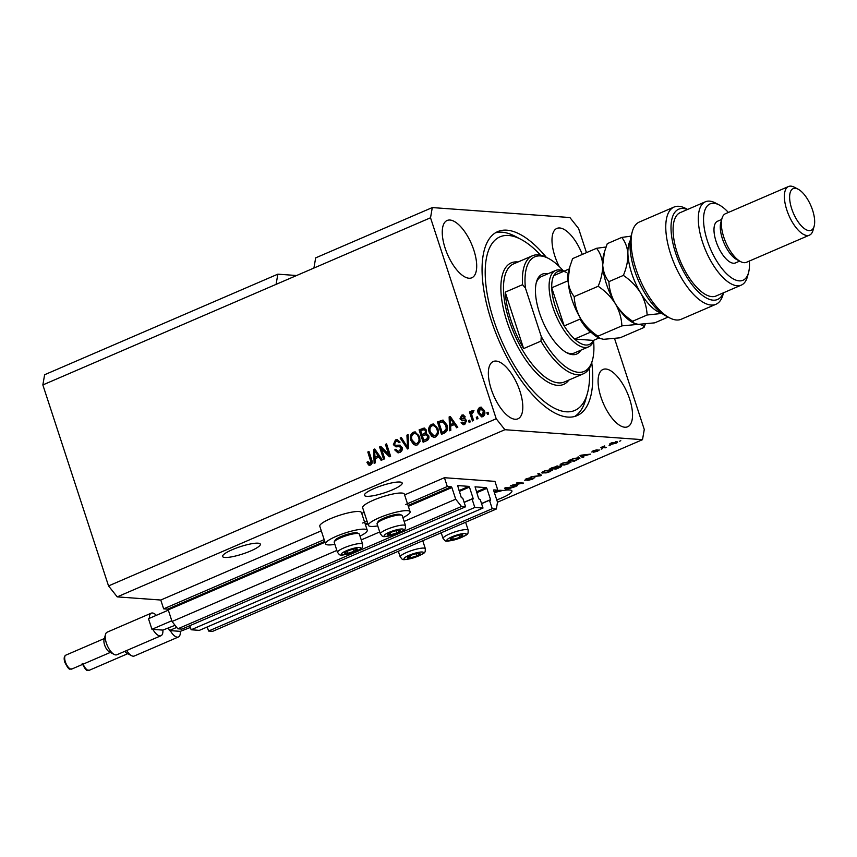 <?xml version="1.0" encoding="UTF-8"?>
<svg xmlns="http://www.w3.org/2000/svg" width="857" height="857" viewBox="0 0 857 857"><rect width="100%" height="100%" fill="white"/><g stroke="black" fill="none" stroke-linecap="round" stroke-linejoin="round"><path stroke-width="1.29" d="M497.831 490.183L494.95 481.377L444.429 477.713L447.311 486.53L451.318 486.819L451.896 487.547L455.699 499.192L461.495 506.487L465.587 506.787L462.823 498.324L461.28 497.521L457.638 485.576L468.854 486.369L469.443 487.097L473.128 498.388L473.075 499.053L472.046 498.999L474.821 507.462L483.005 508.051L480.241 499.588L478.699 498.785L475.057 486.83L486.273 487.633L486.862 488.361L490.547 499.642L490.493 500.317L489.465 500.252L492.239 508.715L496.332 509.015L497.51 502.213L493.707 490.579L493.825 489.893L497.831 490.183L494.103 491.789M207.244 626.96L208.572 631.031L212.665 631.33L496.332 509.015M208.572 631.031L492.239 508.715M481.57 503.659L489.465 500.252M189.826 625.696L191.154 629.766L199.338 630.366L483.005 508.051M191.154 629.766L474.821 507.462M464.151 502.406L472.046 498.999M296.597 275.526L277.85 274.165L44.618 374.734L42.85 384.932L108.539 585.92L117.227 596.879L160.773 600.029L163.655 608.845L167.661 609.134L168.24 609.863L172.043 621.496L177.828 628.802L181.92 629.102L465.587 506.787M177.828 628.802L461.495 506.487M172.043 621.496L336.855 550.44M361.258 539.91L379.715 531.951M404.118 521.431L455.699 499.192M163.655 608.845L324.171 539.631M362.672 523.027L367.032 521.152M405.532 504.548L447.311 486.53M160.773 600.029L321.289 530.815M361.729 513.375L364.15 512.336M404.6 494.896L444.429 477.713M232.333 549.658A19.85 3.835 161.9 0 0 222.606 556.482A19.85 3.835 161.9 0 0 250.619 550.987A19.85 3.835 161.9 0 0 260.346 544.152A19.85 3.835 161.9 0 0 232.333 549.658M374.155 488.501A19.85 3.835 161.9 0 0 364.439 495.325A19.85 3.835 161.9 0 0 392.452 489.829A19.85 3.835 161.9 0 0 402.169 482.994A19.85 3.835 161.9 0 0 374.155 488.501M496.749 499.899A19.85 3.835 161.9 0 0 502.181 497.767A19.85 3.835 161.9 0 0 511.908 490.943A19.85 3.835 161.9 0 0 507.537 489.979L507.173 488.854M582.278 254.454A31.195 13.08 66.7 0 0 556.857 228.433A31.195 13.08 66.7 0 0 554.843 256.039A31.195 13.08 66.7 0 0 559.171 266.452M473.846 250.169A31.195 13.08 66.7 0 0 447.129 220.485A31.195 13.08 66.7 0 0 445.104 248.091A31.195 13.08 66.7 0 0 471.832 277.775A31.195 13.08 66.7 0 0 473.846 250.169M519.953 391.21A31.195 13.08 66.7 0 0 493.225 361.525A31.195 13.08 66.7 0 0 491.211 389.132A31.195 13.08 66.7 0 0 517.928 418.816A31.195 13.08 66.7 0 0 519.953 391.21M629.681 399.158A31.195 13.08 66.7 0 0 602.964 369.474A31.195 13.08 66.7 0 0 600.939 397.08A31.195 13.08 66.7 0 0 627.667 426.765A31.195 13.08 66.7 0 0 629.681 399.158M360.026 536.139A21.928 4.242 161.9 0 0 367.235 530.226L361.472 512.593A21.928 4.242 161.9 0 0 358.912 511.522A21.928 4.242 161.9 0 0 334.776 516.964A21.928 4.242 161.9 0 0 319.79 526.219L325.553 543.852A21.928 4.242 161.9 0 0 328.113 544.913A21.928 4.242 161.9 0 0 334.862 544.356M367.235 530.226A21.928 4.242 161.9 0 0 364.675 529.155A21.928 4.242 161.9 0 0 340.54 534.597A21.928 4.242 161.9 0 0 325.553 543.852M377.733 525.877A21.928 4.242 -18.1 0 1 370.974 526.434A21.928 4.242 -18.1 0 1 368.414 525.362L362.65 507.74A21.928 4.242 -18.1 0 1 377.648 498.485A21.928 4.242 -18.1 0 1 401.772 493.043A21.928 4.242 -18.1 0 1 404.343 494.114L410.107 511.736A21.928 4.242 -18.1 0 1 402.886 517.66M368.414 525.362A21.928 4.242 -18.1 0 1 383.4 516.107A21.928 4.242 -18.1 0 1 407.536 510.665A21.928 4.242 -18.1 0 1 410.107 511.736M546.305 257.282A100.194 42.025 66.7 0 0 497.724 231.615A100.194 42.025 66.7 0 0 491.232 320.282A100.194 42.025 66.7 0 0 577.072 415.634A100.194 42.025 66.7 0 0 591.759 362.682M277.85 274.165L276.083 284.363L430.525 217.774L496.214 418.762L504.902 429.711L642.504 439.673L644.271 429.475L614.576 338.633M42.85 384.932L276.083 284.363M313.908 268.059L315.676 257.861L432.292 207.576L430.525 217.774M586.467 252.644L578.582 228.487L569.894 217.539L432.292 207.576M506.283 488.308L506.851 490.022A19.85 3.835 161.9 0 0 503.359 490.493L499.813 490.236L498.667 490.729L501.195 490.911A19.85 3.835 161.9 0 0 494.382 492.668M506.851 490.022L504.484 488.222L505.598 487.74L515.218 486.669L507.387 489.122L508.255 489.668L507.537 489.979M512.807 485.266L517.66 485.619L510.418 485.662L521.152 483.487L516.289 483.134L517.435 482.641L523.531 483.08L512.7 484.955M534.447 477.52L532.743 479.149L527.001 480.595L533.311 478.013L524.752 480.284L526.284 478.784L531.501 477.456L525.919 479.791L534.918 477.713M525.48 479.159L525.919 479.791M538.967 473.353L541.592 475.292L540.403 475.806L531.008 476.781L540.221 475.528L537.778 473.867L538.967 473.353M550.333 471.564L546.123 472.903L541.71 472.828L544.077 471.114L551.576 469.454L552.647 470.097L550.226 471.232M568.662 463.658L564.463 464.987L560.049 464.912L562.417 463.198L569.916 461.548L570.987 462.191L568.555 463.326M582.889 456.567L583.746 457.113L582.556 457.627L579.985 455.667L581.1 455.185L590.719 454.114L582.792 456.256M620.8 440.702L619.654 441.194L620.8 440.702M117.227 596.879L504.902 429.711M497.499 502.202L642.504 439.673M616.686 441.773C618.154 441.805 617.908 442.308 615.947 443.273L610.57 444.44C609.145 444.397 609.402 443.894 611.352 442.94L617.629 442.083M610.259 443.487L610.57 444.44L609.67 444.14M610.195 445.276L609.048 445.769L610.195 445.276M604.185 447.15L606.477 447.311L605.331 447.804L600.896 447.483L604.646 445.951L603.478 446.99L604.185 447.15M602.707 446.893L603.328 446.401M603.885 446.186L603.478 446.99M602.31 448.672L601.164 449.164L602.31 448.672M598.968 449.871L597.693 451.146L593.526 452.217L597.265 450.461L591.769 452.025L593.055 450.836L596.933 449.796L592.83 451.521L599.386 450.021M597.136 451.061L597.8 449.979M578.754 457.713L579.996 458.141L574.394 461.152L568.298 460.712L573.269 458.624L578.754 457.713M560.992 466.026C562.085 466.154 561.571 466.669 559.45 467.59L556.054 469.058L549.958 468.618L557.939 465.951L557.982 466.572L561.571 466.24M557.939 465.951L557.982 466.572L557.778 465.94M381.526 448.95L384.739 458.784L383.593 459.277L379.565 446.936L380.787 446.401L388.65 454.231L385.436 444.397L386.582 443.905L390.621 456.245L389.389 456.77L381.526 448.95L382.404 449.014L389.956 456.535M395.291 445.286L399.437 445.158L402.104 447.375C402.661 449.796 401.89 451.489 399.801 452.464L397.959 452.828L394.745 449.893L395.848 449.239L398.13 451.221L399.426 450.986L400.969 447.911L399.448 446.636L395.934 446.829L393.363 444.654L395.463 439.898L397.198 439.555L400.058 442.116L398.966 442.769L397.134 441.087L395.966 441.323L394.52 444.194L395.291 445.286L396.759 445.501M408.114 434.617L408.671 448.457L407.493 448.972L400.155 438.056L401.333 437.541L407.546 447.3L406.925 435.131L408.114 434.617M417.391 444.89L415.613 445.212L413.502 444.355L410.996 440.605C409.667 436.984 410.417 434.199 413.256 432.217L415.013 431.907L419.694 436.684L420.016 441.601L417.391 444.89M435.72 436.974L433.942 437.306L431.842 436.449L429.336 432.699C428.007 429.078 428.757 426.283 431.596 424.311L433.342 424.001L438.023 428.779L438.356 433.696L435.72 436.974M477.435 416.802L478.002 418.559L476.856 419.062L476.288 417.295L477.435 416.802M484.387 410.589C485.416 413.192 484.901 415.217 482.855 416.652L481.602 416.888L478.26 413.331C477.274 410.76 477.799 408.768 479.824 407.354L481.088 407.129L484.387 410.589M370.556 465.083L368.542 464.955L366.914 462.255L368.017 461.602L370.138 463.616L370.974 462.191L367.814 451.993L368.96 451.5L371.702 459.877C372.677 462.116 372.302 463.851 370.556 465.083M369.463 465.297L368.542 464.955L369.421 465.019L367.792 462.319L366.914 462.255M371.006 463.68L369.613 463.712L371.006 463.68L371.842 462.255L370.974 462.191M108.539 585.92L496.214 418.762M450.589 426.175L450.836 430.278L449.636 430.792L449.132 416.93L450.246 416.448L457.809 427.279L456.62 427.782L454.446 424.515L450.589 426.175M461.644 418.762L464.698 418.666L466.508 420.401L464.751 424.461L463.38 424.729L461.066 422.758L462.159 422.105L464.408 423.144L465.437 421.119L464.912 420.412L461.88 420.444L459.952 418.848L461.666 415.184L463.069 414.917L465.115 416.631L464.023 417.284L462.116 416.448L461.045 418.173L462.009 418.784M465.276 423.208L463.551 423.315L465.276 423.208L466.304 421.173L465.437 421.119M466.304 421.173L463.669 420.38M463.755 416.363L462.116 416.448M469.69 420.134L470.268 421.901L469.122 422.394L468.543 420.626L469.69 420.134M472.046 415.827L473.567 420.476L472.421 420.969L469.486 412.003L470.632 411.499L471.104 412.935L471.928 410.76L473.171 410.771L473.16 412.238L471.65 413.91L472.046 415.827M471.971 412.999L472.807 410.824L471.928 410.76L473.171 410.771M488.029 412.228L488.608 413.995L487.462 414.488L486.883 412.72L488.029 412.228M443.048 420.155L446.883 424.868C448.275 428.436 447.558 431.114 444.729 432.914L441.473 434.317L437.445 421.976L442.758 420.112M428.682 435.699C429.378 438.131 428.661 439.823 426.529 440.755L423.133 442.223L419.105 429.882L424.183 428.039L426.561 430.203L426.175 433.321L428.682 435.699M375.087 458.731L375.334 462.834L374.145 463.348L373.631 449.486L374.745 449.004L382.308 459.834L381.119 460.338L378.944 457.07L375.087 458.731M371.842 462.255L368.681 452.057L367.814 451.993M450.493 430.428L450 416.995L449.132 416.93M457.263 427.514L455.313 424.579L454.446 424.515M450.493 424.579L454.467 423.304L450.975 418.045L450.107 417.98L450.493 424.579L453.599 423.24L450.107 417.98M454.467 423.304L453.599 423.24M463.83 424.718L461.066 422.758M465.78 420.476L464.537 420.444M462.405 420.455L459.952 418.848M460.83 418.912L462.534 415.249L461.666 415.184M462.534 415.249L463.487 414.992M464.89 417.348L462.994 416.513M462.523 418.827L465.062 418.719M469.872 422.072L469.422 420.691L468.543 420.626M473.16 420.648L470.354 412.056L469.486 412.003M471.789 412.988L471.104 412.935M472.807 410.824L474.039 410.835M488.211 414.167L487.762 412.785L486.883 412.72M482.03 416.877L479.127 413.395L478.26 413.331M479.127 413.395C478.142 410.824 478.667 408.832 480.691 407.418L479.824 407.354M480.691 407.418L481.516 407.204M483.337 415.42L481.72 415.495L483.337 415.42L484.141 411.231L481.077 408.714M480.209 408.65L479.406 412.838L482.47 415.356L483.273 411.167L480.209 408.65L481.827 408.585M484.141 411.231L483.273 411.167M477.606 418.741L477.156 417.359L476.288 417.295M442.223 433.996L438.313 422.04L437.445 421.976M438.313 422.04L443.251 420.166M442.148 432.378L444.987 431.596L447.15 428.607L446.604 425.404L443.508 421.719L439.063 422.919L442.148 432.378L444.119 431.532L446.283 428.543L445.736 425.34L442.63 421.665M446.604 425.404L445.736 425.34M447.15 428.607L446.283 428.543M444.987 431.596L444.119 431.532M434.392 437.306L431.842 436.449M432.71 436.513L430.214 432.753L429.336 432.699M430.214 432.753C428.875 429.143 429.625 426.347 432.464 424.376L431.596 424.311M432.464 424.376L433.792 424.054M433.963 435.774L436.117 435.602C438.227 434.103 438.773 432.003 437.745 429.293L436.352 426.711L434.21 425.597L432.078 425.758C429.914 427.289 429.389 429.453 430.493 432.217L433.963 435.774L435.249 435.538C437.359 434.038 437.895 431.939 436.866 429.228L435.485 426.647L433.342 425.533M436.352 426.711L435.485 426.647M437.745 429.293L436.866 429.228M436.117 435.602L435.249 435.538M423.883 441.901L419.973 429.946L419.105 429.882M419.973 429.946L424.601 428.114M423.808 440.284L428.018 438.73L428.414 436.267L426.84 434.745L424.515 435.045L422.394 435.956L423.808 440.284L427.14 438.677L427.547 436.202L425.961 434.681M421.923 434.52L425.908 433.106L426.358 430.964L425.029 429.646L422.597 430.021L420.723 430.835L421.923 434.52L425.04 433.042L425.479 430.9L424.161 429.582M426.358 430.964L425.479 430.9M425.908 433.106L425.04 433.042M428.414 436.267L427.547 436.202M428.018 438.73L427.14 438.677M426.957 439.373L426.09 439.309M416.052 445.212L413.502 444.355M414.37 444.419L411.874 440.669L410.996 440.605M411.874 440.669C410.535 437.049 411.296 434.253 414.124 432.282L413.256 432.217M414.124 432.282L415.452 431.971M415.634 443.68L417.777 443.508C419.887 442.008 420.433 439.909 419.405 437.199L418.012 434.617L415.87 433.503L413.738 433.663C411.574 435.195 411.049 437.359 412.153 440.123L415.634 443.68L416.909 443.444C419.019 441.944 419.555 439.845 418.537 437.145L417.145 434.553L415.002 433.438M418.012 434.617L417.145 434.553M419.405 437.199L418.537 437.145M417.777 443.508L416.909 443.444M408.136 448.693L401.033 438.109L400.155 438.056M406.925 435.131L407.793 435.195L408.425 447.365L407.546 447.3M398.398 452.828L394.745 449.893M398.13 451.221L399.426 450.986M400.294 451.05L401.837 447.975L400.969 447.911M401.837 447.975L399.448 446.636M396.405 446.84L393.363 444.654M394.231 444.719L396.33 439.952L395.463 439.898M396.33 439.952L397.627 439.62M399.619 442.383L397.134 441.087M396.159 445.351L400.305 445.222M384.343 458.956L380.433 446.99L379.565 446.936M380.433 446.99L381.086 446.711M385.436 444.397L386.303 444.462L389.517 454.296L388.65 454.231M374.991 462.984L374.498 449.55L373.631 449.486M381.761 460.07L379.812 457.135L378.944 457.07M374.991 457.135L378.965 455.86L375.484 450.6L374.605 450.536L374.991 457.135L378.098 455.795L374.605 450.536M378.965 455.86L378.098 455.795M611.866 442.726L611.716 443.937L615.337 443.219L615.583 442.276L611.952 442.994L611.716 443.937M615.433 441.805L615.337 443.219M605.138 447.215L605.331 447.804M581.999 455.913L582.556 457.627M581.817 455.774L582.556 456.353L585.652 455.013L581.817 455.774M574.201 460.563L574.394 461.152M570.151 460.263L574.822 460.605L578.657 458.506L573.772 458.774L570.055 459.952M578.389 457.702L578.1 456.792M560.821 464.012L561.249 465.319M563.145 463.251C561.067 464.28 560.821 464.805 562.406 464.826L567.945 463.616C569.969 462.609 570.237 462.084 568.748 462.041L563.038 462.951M561.153 463.819L562.406 464.826M568.598 461.559L569.691 462.352L569.112 460.584M555.861 468.468L556.054 469.058M551.812 468.179L553.633 468.308L556.889 466.454L551.715 467.858M556.761 466.047L556.729 466.947M554.35 468.361L556.482 468.511L559.857 466.519L554.243 468.04M559.728 466.112L559.792 467.044M542.481 471.918L542.909 473.225M544.806 471.157C542.727 472.186 542.481 472.71 544.066 472.732L549.605 471.521C551.629 470.514 551.897 469.99 550.408 469.947L544.709 470.857M542.813 471.725L544.066 472.732M550.258 469.475L551.351 470.257L550.772 468.49M539.749 474.05L540.403 475.806M539.696 473.889L540.221 475.528M516.321 485.512L516.514 486.112M520.96 482.898L521.152 483.487M522.095 482.973L522.309 483.605M506.316 488.329L507.055 488.908L510.151 487.569L506.316 488.329M501.002 490.322L501.195 490.911M413.824 554.297A6.62 1.275 161.9 0 0 410.664 555.454A6.62 1.275 161.9 0 0 408.885 556.332A6.62 1.275 161.9 0 0 407.407 557.628A6.62 1.275 161.9 0 0 410.46 557.853A6.62 1.275 161.9 0 0 416.759 555.904A6.62 1.275 161.9 0 0 420.005 553.729A6.62 1.275 161.9 0 0 417.991 553.354A6.62 1.275 161.9 0 0 416.963 553.504A6.62 1.275 161.9 0 0 413.824 554.297M409.185 556.161L407.407 557.628L410.46 557.853L416.759 555.904L420.005 553.729L416.963 553.504M409.807 555.85L410.46 557.853M416.041 553.697L416.759 555.904M351.124 549.755A6.62 1.275 161.9 0 0 347.953 550.922A6.62 1.275 161.9 0 0 346.174 551.79A6.62 1.275 161.9 0 0 344.707 553.086A6.62 1.275 161.9 0 0 347.749 553.311A6.62 1.275 161.9 0 0 354.048 551.362A6.62 1.275 161.9 0 0 357.305 549.187A6.62 1.275 161.9 0 0 355.28 548.812A6.62 1.275 161.9 0 0 354.252 548.973A6.62 1.275 161.9 0 0 351.124 549.755M334.294 541.785L335.119 540.242A11.944 2.314 -18.1 0 1 346.603 534.543A11.944 2.314 -18.1 0 1 357.39 532.968L358.965 533.729A13.23 2.56 161.9 0 0 347.021 535.475A13.23 2.56 161.9 0 0 334.294 541.785A13.23 2.56 161.9 0 0 334.209 542.342L337.497 552.433A13.23 2.56 -18.1 0 1 350.32 545.555A13.23 2.56 -18.1 0 1 362.661 544.206L359.362 534.125A13.23 2.56 161.9 0 0 358.965 533.729M346.485 551.619L344.707 553.086L347.749 553.311L354.048 551.362L357.305 549.187L354.252 548.973M347.096 551.308L347.749 553.311M353.33 549.166L354.048 551.362M393.984 531.276A6.62 1.275 161.9 0 0 390.824 532.433A6.62 1.275 161.9 0 0 389.035 533.3A6.62 1.275 161.9 0 0 387.568 534.607A6.62 1.275 161.9 0 0 390.61 534.822A6.62 1.275 161.9 0 0 396.92 532.872A6.62 1.275 161.9 0 0 400.165 530.708A6.62 1.275 161.9 0 0 398.151 530.333A6.62 1.275 161.9 0 0 397.123 530.483A6.62 1.275 161.9 0 0 393.984 531.276M377.166 523.306L377.98 521.763A11.944 2.314 -18.1 0 1 389.474 516.064A11.944 2.314 -18.1 0 1 400.251 514.479L401.826 515.239A13.23 2.56 161.9 0 0 389.881 516.996A13.23 2.56 161.9 0 0 377.166 523.306A13.23 2.56 161.9 0 0 377.069 523.863L380.369 533.943A13.23 2.56 -18.1 0 1 393.181 527.076A13.23 2.56 -18.1 0 1 405.522 525.727L402.233 515.635A13.23 2.56 161.9 0 0 401.826 515.239M389.346 533.14L387.568 534.607L390.61 534.822L396.92 532.872L400.165 530.708L397.123 530.483M389.956 532.829L390.61 534.822M396.202 530.676L396.92 532.872M456.695 535.818A6.62 1.275 161.9 0 0 453.524 536.975A6.62 1.275 161.9 0 0 451.746 537.842A6.62 1.275 161.9 0 0 450.268 539.149A6.62 1.275 161.9 0 0 453.321 539.364A6.62 1.275 161.9 0 0 459.62 537.414A6.62 1.275 161.9 0 0 462.876 535.25A6.62 1.275 161.9 0 0 460.852 534.864A6.62 1.275 161.9 0 0 459.823 535.025A6.62 1.275 161.9 0 0 456.695 535.818M452.046 537.682L450.268 539.149L453.321 539.364L459.62 537.414L462.876 535.25L459.823 535.025M452.667 537.36L453.321 539.364M458.902 535.218L459.62 537.414M580.81 350.202A43.482 18.243 -113.3 0 1 566.991 352.859A43.482 18.243 -113.3 0 1 539.428 312.666A43.482 18.243 -113.3 0 1 536.45 282.039A43.482 18.243 -113.3 0 1 547.869 273.812M593.794 340.25A41.586 17.451 -113.3 0 1 588.534 346.871A41.586 17.451 -113.3 0 1 552.904 307.288A41.586 17.451 -113.3 0 1 555.593 270.48L541.41 276.597A41.586 17.451 66.7 0 0 536.182 283.121M540.66 255.204A94.527 39.647 66.7 0 0 521.024 239.392A94.527 39.647 66.7 0 0 493.846 320.475A94.527 39.647 66.7 0 0 545.02 402.126A94.527 39.647 66.7 0 0 587.409 393.352A94.527 39.647 66.7 0 0 589.402 368.221M587.409 393.352L585.685 399.566A100.194 42.025 -113.3 0 1 574.629 416.481M510.933 320.122A64.275 26.963 66.7 0 0 523.638 348.585L505.202 292.162A64.275 26.963 66.7 0 0 510.933 320.122M540.971 341.107L541.249 336.458A62.39 26.171 66.7 0 0 592.466 360.133L591.898 362.2A64.275 26.963 -113.3 0 1 583.328 373.813A64.275 26.963 -113.3 0 1 540.971 341.107L523.638 348.585M505.202 292.162L522.534 284.695A64.275 26.963 -113.3 0 1 532.433 255.772A64.275 26.963 -113.3 0 1 546.755 257.518L548.651 258.514A62.39 26.171 66.7 0 0 525.405 287.984L522.534 284.695M592.466 360.133A62.39 26.171 66.7 0 0 593.569 340.904M563.392 270.919A62.39 26.171 66.7 0 0 548.651 258.514M541.249 336.458L525.405 287.984M495.432 232.804A100.194 42.025 -113.3 0 1 515.314 236.382L521.024 239.392M566.016 352.313A41.586 17.451 66.7 0 0 574.351 352.988L588.534 346.871M566.766 272.622A39.701 16.647 66.7 0 0 553.847 275.579A39.701 16.647 66.7 0 0 551.737 287.791A39.701 16.647 66.7 0 0 555.347 306.667A39.701 16.647 66.7 0 0 564.195 325.928A39.701 16.647 66.7 0 0 574.597 339.051A39.701 16.647 66.7 0 0 593.43 340.411L599 338.012M568.694 270.919A39.701 16.647 -113.3 0 0 567.495 281L551.737 287.791L564.195 325.928L579.953 319.136A39.701 16.647 -113.3 0 0 590.355 332.248L574.597 339.051L593.43 340.411M555.593 270.48A41.586 17.451 -113.3 0 1 564.024 271.198M553.847 275.579L569.219 268.948M669.478 317.797L665.675 315.783A49.149 20.622 -113.3 0 1 634.523 270.341A49.149 20.622 -113.3 0 1 631.159 235.729L632.305 231.572A52.93 22.207 66.7 0 0 635.926 268.852A52.93 22.207 66.7 0 0 669.478 317.797A52.93 22.207 66.7 0 0 681.272 319.233L715.949 304.278A52.93 22.207 -113.3 0 1 674.598 264.459A52.93 22.207 -113.3 0 1 674.031 207.062A52.93 22.207 -113.3 0 1 685.814 208.497L687.603 209.44M674.031 207.062L639.354 222.017A52.93 22.207 66.7 0 0 632.305 231.572M728.386 212.45A41.586 17.451 66.7 0 0 719.302 205.016A41.586 17.451 66.7 0 0 707.346 240.699A41.586 17.451 66.7 0 0 729.864 276.618A41.586 17.451 66.7 0 0 748.515 272.762A41.586 17.451 66.7 0 0 749.339 261.053M748.515 272.762L747.358 276.907A45.367 19.036 -113.3 0 1 741.316 285.102A45.367 19.036 -113.3 0 1 702.451 241.931A45.367 19.036 -113.3 0 1 705.386 201.781A45.367 19.036 -113.3 0 1 715.499 203.013L719.302 205.016M788.515 186.515L725.483 213.704A26.471 11.098 66.7 0 0 721.958 218.481L720.801 222.627A22.689 9.513 66.7 0 0 722.355 238.61A22.689 9.513 66.7 0 0 736.731 259.575L740.544 261.589A26.471 11.098 66.7 0 0 746.436 262.306L809.479 235.129A26.471 11.098 -113.3 0 1 786.801 209.944A26.471 11.098 -113.3 0 1 788.515 186.515A26.471 11.098 -113.3 0 1 794.407 187.244L798.221 189.247A22.689 9.513 66.7 0 0 791.697 208.712A22.689 9.513 66.7 0 0 803.973 228.305A22.689 9.513 66.7 0 0 814.15 226.194A22.689 9.513 66.7 0 0 812.597 210.222A22.689 9.513 66.7 0 0 798.221 189.247M721.958 218.481A26.471 11.098 66.7 0 0 723.769 237.121A26.471 11.098 66.7 0 0 740.544 261.589M814.15 226.194L813.004 230.351A26.471 11.098 -113.3 0 1 809.479 235.129M721.68 219.456L717.523 221.245A22.689 9.513 66.7 0 0 716.056 241.32A22.689 9.513 66.7 0 0 735.488 262.917L739.645 261.117M705.386 201.781L680.169 212.654A45.367 19.036 66.7 0 0 677.234 252.804A45.367 19.036 66.7 0 0 716.098 295.976L741.316 285.102M723.533 292.773L722.997 294.722A52.93 22.207 -113.3 0 1 715.949 304.278M687.453 209.515A49.149 20.622 66.7 0 0 679.205 262.478A49.149 20.622 66.7 0 0 723.383 292.837M597.95 336.19C590.902 331.477 585.16 325.649 580.725 318.718C576.761 311.669 574.586 304.299 574.211 296.608C570.601 292.108 568.545 286.549 568.041 279.928L569.798 266.859L572.605 258.621L596.547 248.294C600.157 252.794 602.214 258.353 602.717 264.974C602.782 271.765 601.271 278.868 598.154 286.281C605.203 291.005 610.955 296.822 615.39 303.764C619.354 310.802 621.529 318.172 621.893 325.874L597.95 336.19L599.696 338.386L603.649 339.308L620.082 337.797L644.025 327.47L645.267 324.15M598.154 286.281L574.211 296.608M621.893 325.874L638.326 324.353C642 324.728 643.907 325.767 644.025 327.47M606.028 246.998L596.547 248.294M604.464 251.904L603.639 254.893A41.586 17.451 66.7 0 0 602.717 264.974A41.586 17.451 66.7 0 0 615.39 303.764A41.586 17.451 66.7 0 0 632.852 322.628L634.373 323.443L632.627 321.246C625.578 316.533 619.836 310.705 615.39 303.764C611.427 296.726 609.263 289.355 608.888 281.653C605.267 277.143 603.21 271.583 602.717 264.974L604.464 251.904L607.27 243.667L621.754 237.421C625.374 241.931 627.431 247.491 627.924 254.1A41.586 17.451 66.7 0 0 640.608 292.89A41.586 17.451 66.7 0 0 661.604 313.169M569.712 267.148L568.973 269.837A41.586 17.451 66.7 0 0 568.041 279.928A41.586 17.451 66.7 0 0 580.725 318.718A41.586 17.451 66.7 0 0 598.175 337.583L599.696 338.386M668.128 317.079L654.748 322.843L638.326 324.353L634.373 323.443M630.27 240.474A41.586 17.451 66.7 0 0 627.924 254.1C627.999 260.903 626.478 268.005 623.371 275.408C630.42 280.132 636.162 285.959 640.608 292.89C644.571 299.929 646.735 307.299 647.11 315.001L661.958 313.426M631.041 236.146L621.754 237.421M647.11 315.001L632.627 321.246M623.371 275.408L608.888 281.653M126.665 650.527A12.287 5.153 66.7 0 0 131.56 655.68L126.804 653.163A7.563 3.171 -113.3 0 1 124.758 651.352M131.56 655.68A12.287 5.153 66.7 0 0 134.292 656.012L178.417 636.987A12.287 5.153 -113.3 0 1 170.264 630.623L169.365 630.559L168.561 628.106M190.393 627.453L180.302 631.352A12.287 5.153 -113.3 0 1 178.417 636.987M169.365 630.559L176.713 627.399M180.302 631.352L170.264 630.623M114.142 654.416L109.385 651.909A7.563 3.171 -113.3 0 1 104.586 644.914A7.563 3.171 -113.3 0 1 104.072 639.59L105.507 634.405A12.287 5.153 66.7 0 0 106.354 643.061A12.287 5.153 66.7 0 0 114.142 654.416A12.287 5.153 66.7 0 0 116.873 654.748L161.009 635.723A12.287 5.153 -113.3 0 1 152.846 629.37L151.946 629.306L148.486 618.722L168.336 610.163M175.053 625.299L162.884 630.099A12.287 5.153 -113.3 0 1 161.009 635.723M151.946 629.306L171.796 620.747M162.884 630.099L152.846 629.37M149.364 618.347A12.287 5.153 -113.3 0 1 151.271 613.162A12.287 5.153 -113.3 0 1 156.36 615.326M151.271 613.162L107.146 632.187A12.287 5.153 66.7 0 0 105.507 634.405M481.527 503.53L490.547 499.642M476.717 492.732L486.862 488.361M476.438 491.875L486.273 487.633M464.108 502.277L473.128 498.388M459.298 491.468L469.443 487.097M459.02 490.611L468.854 486.369M168.24 609.863L325.028 542.256M365.468 524.816L367.889 523.777M408.339 506.337L451.896 487.547M167.661 609.134L324.749 541.399M365.189 523.959L367.61 522.92M408.061 505.48L451.318 486.819M371.456 460.53L370.588 460.477M452.432 420.305L451.564 420.241M463.969 418.784L463.101 418.719M441.419 420.701L440.552 420.637M423.39 428.468L422.522 428.404M424.815 433.706L423.947 433.642M408.264 445.212L407.396 445.147M398.184 445.415L397.316 445.351M376.941 452.86L376.062 452.796M539.182 473.514L539.749 475.249M413.888 553.547A10.209 1.971 161.9 0 0 403.99 558.689A10.209 1.971 161.9 0 0 413.524 557.811A10.209 1.971 161.9 0 0 423.433 552.669A10.209 1.971 161.9 0 0 413.888 553.547M398.344 551.265L400.208 556.964A13.23 2.56 -18.1 0 1 413.02 550.098A13.23 2.56 -18.1 0 1 425.361 548.748L422.747 540.746M351.188 549.005A10.209 1.971 161.9 0 0 341.279 554.147A10.209 1.971 161.9 0 0 350.824 553.268A10.209 1.971 161.9 0 0 360.722 548.137A10.209 1.971 161.9 0 0 351.188 549.005M394.049 530.526A10.209 1.971 161.9 0 0 384.15 535.668A10.209 1.971 161.9 0 0 393.684 534.789A10.209 1.971 161.9 0 0 403.593 529.647A10.209 1.971 161.9 0 0 394.049 530.526M456.76 535.068A10.209 1.971 161.9 0 0 446.851 540.199A10.209 1.971 161.9 0 0 456.395 539.321A10.209 1.971 161.9 0 0 466.294 534.19A10.209 1.971 161.9 0 0 456.76 535.068M441.205 532.786L443.069 538.485A13.23 2.56 -18.1 0 1 455.892 531.619A13.23 2.56 -18.1 0 1 468.233 530.269L465.619 522.256M532.433 255.772L513.525 263.924A64.275 26.963 66.7 0 0 509.358 320.797A64.275 26.963 66.7 0 0 564.42 381.965L583.328 373.813M568.898 380.037A66.171 27.756 -113.3 0 1 506.916 321.418A66.171 27.756 -113.3 0 1 517.992 261.996M83.15 664.143A7.563 3.171 66.7 0 0 89.246 670.292C87.178 669.317 87.457 673.763 82.208 663.489M65.346 661.829A7.563 3.171 66.7 0 0 71.827 669.028C69.76 668.064 70.038 672.499 64.789 662.225C63.718 658.508 64.061 656.151 65.839 655.144A7.563 3.171 66.7 0 0 65.346 661.829M464.59 420.348L465.469 420.412M611.009 443.722L610.827 443.176M616.29 442.501L616.044 441.762M557.189 466.551L557.018 466.004M560.221 466.647L560.028 466.069M400.208 556.964C403.197 559.846 400.583 560.821 413.502 557.875C427.225 552.508 424.836 552.69 425.361 548.748M337.497 552.433C340.497 555.304 337.872 556.289 350.792 553.333C364.525 547.966 362.125 548.159 362.661 544.206M380.369 533.943C383.358 536.825 380.733 537.8 393.663 534.854C407.386 529.487 404.986 529.669 405.522 525.727M443.069 538.485C446.068 541.356 443.444 542.342 456.363 539.396C470.097 534.018 467.697 534.211 468.233 530.269M89.246 670.292L127.768 653.677M71.827 669.028L110.349 652.413M65.839 655.144L104.361 638.529"/></g></svg>

